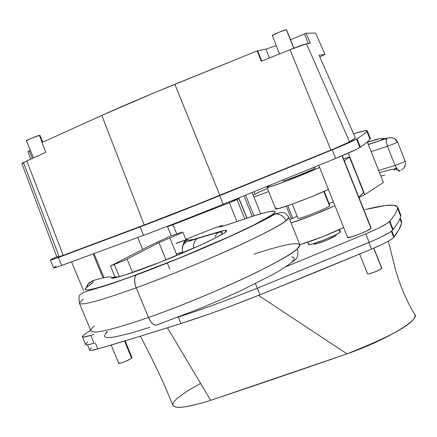 <?xml version="1.0" encoding="UTF-8"?>
<svg xmlns="http://www.w3.org/2000/svg" width="437" height="437" viewBox="0 0 437 437"><rect width="100%" height="100%" fill="white"/><g stroke="black" fill="none" stroke-linecap="round" stroke-linejoin="round"><path stroke-width="0.66" d="M166.011 259.878L158.931 242.622L126.02 259.665L110.495 266.002L114.997 276.889M158.931 242.622L180.437 233.445L182.868 232.063L179.853 232.866L169.299 236.559L149.203 246.02L110.495 266.002M238.498 198.491L236.652 198.879L238.498 198.491M253.93 254.165C282.247 244.857 297.586 241.765 299.94 244.9L297.318 248.866C299.132 255.033 297.247 259.48 291.67 262.216L288.808 264.576L279.882 270.47L273.89 273.95L241.137 290.518L220.882 299.662L199.381 308.741L156.353 325.166C153.447 325.275 150.825 322.719 148.476 317.502C181.765 305.725 223.302 288.447 253.575 273.824C284.585 258.584 300.039 248.943 299.94 244.9L288.852 217.402C288.611 220.609 272.852 229.567 241.579 244.288C211.066 258.453 169.43 275.676 136.235 287.825L148.476 317.502L136.235 287.825C99.368 300.984 80.403 306.069 79.337 303.07L83.177 299.061M235.565 221.985L257.284 214.78L268.859 211.683L274.726 211.109L275.272 211.519L275.081 212.24L272.426 214.6L275.523 213.95C280.379 213.993 283.87 216.266 285.984 220.772L288.852 217.402C285.11 211.623 282.766 212.568 282.116 212.256L272.426 214.6L254.017 224.902L230.19 236.215L178.722 258.316L129.379 277.38L110.179 283.979L95.993 288.223C90.923 289.551 87.619 290.124 86.073 289.944L85.259 289.676L85.1 289.141L85.597 288.349L92.764 282.433L93.19 281.368L92.507 280.778C98.565 278.953 103.258 277.763 106.573 277.2C109.873 276.648 111.555 276.801 111.637 277.659L112.254 278.161L114.641 277.927L124.534 275.228L159.975 262.293L200.206 245.239L215.321 238.007L224.41 232.926C228.595 230.048 226.945 229.622 219.461 231.643L216.708 233.729L214.955 236.925M234.729 222.28C223.05 226.371 217.402 227.846 217.79 226.705L185.823 239.29L217.79 226.705L218.511 227.098L219.806 226.912L224.181 225.776L254.869 215.523L268.859 211.683L273.027 211.027C276.228 210.814 276.026 212.005 272.426 214.6C261.239 223.34 190.199 255.028 136.699 274.72C94.179 289.971 78.097 293.74 88.454 286.022C92.835 282.99 94.19 281.242 92.507 280.778L89.268 282.794L87.897 284.334L86.51 287.065L87.897 284.329L92.507 280.778L93.939 280.352L92.507 280.778C104.858 277.058 111.233 276.02 111.637 277.659L115.63 276.872L118.006 277.145L111.637 277.659C110.632 280.106 131.663 273.518 159.975 262.293C188.249 251.1 216.976 237.952 224.41 232.926L221.483 234.713L224.41 232.926L226.71 230.709L223.935 230.589L193.684 239.356L188.653 240.197L187.489 239.618L183.354 240.721M101.646 286.951L101.056 287.136M170.037 225.29L167.518 226.683L172.997 224.716L229.338 202.752L238.831 198.491L236.952 199.605L244.742 218.817L236.952 199.605L229.338 202.752L236.947 221.499L229.338 202.752L172.997 224.716L176.777 233.942L172.997 224.716L167.518 226.683L170.037 225.29M171.282 235.865L167.518 226.683L171.282 235.865M252.116 192.542L260.703 213.769L252.116 192.542M253.067 225.377L254.624 224.858M136.268 275.02L110.179 284.208L83.134 292.506C79.933 295.773 78.31 292.806 79.337 303.07L90.787 330.612C92.234 334.524 111.462 330.154 148.476 317.502C111.462 330.154 92.234 334.524 90.787 330.612L91.59 328.657L94.348 325.947M218.282 232.309L197.234 238.607C194.318 240.771 193.127 243.961 193.667 248.178C193.127 243.961 194.318 240.771 197.234 238.607C183.311 242.917 187.872 241.273 184.316 243.671C182.355 245.66 181.89 248.577 182.917 252.422L182.945 252.209M176.379 253.924L182.781 252.073L176.379 253.924M291.577 256.94C294.991 257.289 295.024 259.048 291.67 262.216C297.247 259.48 299.132 255.033 297.318 248.866C286.382 260.162 208.072 296.674 148.476 317.502L150.465 321.233L152.846 323.921L155.255 325.155L156.353 325.166M149.962 327.253L130.554 333.223L116.084 336.687C110.867 337.632 107.404 337.806 105.694 337.217L104.754 336.643L104.47 335.802L105.83 333.36L107.442 331.792L105.989 332.224M219.461 231.643L198.19 238.078C191.269 240.153 187.943 240.716 188.2 239.771C184.277 241.606 182.289 244.682 182.245 248.997C182.289 244.682 184.277 241.606 188.2 239.771C188.041 239.192 184.053 240.339 176.231 243.212M218.451 232.194L218.784 231.992M221.286 225.782L223.127 225.76L219.489 226.098L221.286 225.782M223.941 225.847L223.127 225.76M79.337 303.07C80.403 306.069 99.368 300.984 136.235 287.825L134.957 283.635L134.596 279.669L135.208 276.545L135.858 275.447L135.208 276.545C134.137 279.565 134.481 283.323 136.235 287.825C195.634 266.275 274.463 230.67 285.984 220.772C283.87 216.266 280.379 213.993 275.523 213.95C258.343 223.356 243.983 230.294 216.839 242.322C189.68 254.187 162.826 265.084 136.278 275.015M246.796 218.129L238.831 198.491L246.796 218.129M243.939 195.863L252.242 216.353L243.939 195.863M253.963 215.807L245.61 195.186L253.963 215.807M383.424 182.508L367.309 141.992L383.424 182.508L364.824 194.569L348.284 153.114L364.824 194.569L359.001 197.622L364.824 194.569L383.424 182.508M318.775 165.366L347.623 237.367C347.355 239.11 369.412 230.676 371.013 228.414L342.018 155.801L371.013 228.414L366.211 231.206L359.667 234.024L351.206 236.936L347.617 237.346M103.017 277.921L93.114 253.995L103.017 277.921M260.386 191.433L267.477 188.593L258.857 192.116L253.203 195.224L260.386 191.433M111.167 345.017L118.733 363.245C118.602 364.332 129.461 360.088 131.608 358.203L124.496 341.024L131.608 358.203L132.034 357.641L125.08 340.849M359.656 254.066L367.528 273.72C367.484 275.026 380.829 270.022 381.73 268.389L373.673 248.216L381.807 268.138L379.922 269.667L374.924 271.94L369.778 273.617L368.151 273.89L367.621 273.453M42.242 142.429L39.319 135.377C36.615 136.005 25.717 140.506 26.395 140.714L31.513 138.223L39.319 135.377L42.242 142.429M293.757 48.228L286.333 29.65C284.777 29.694 271.475 35.282 272.18 35.594L279.041 32.24L286.333 29.65L293.757 48.228M58.897 256.153L23.702 163.203L22.069 163.596L22.658 162.952L26.815 160.931L21.861 163.569L57.007 257.273L58.897 256.153M50.386 260.042L53.631 267.848C53.702 268.181 56.395 267.384 61.721 265.461L58.405 257.486C53.09 259.447 50.413 260.283 50.364 259.999L56.755 256.601L50.599 259.769L51.801 259.769L55.657 258.486L140.102 226.918C163.684 218.003 190.215 207.586 219.691 195.667L336.659 148.012L356.532 139.053C361.727 135.749 365.195 133.209 366.943 131.433L370.079 139.327L366.943 131.433C365.25 133.154 361.94 135.596 357.024 138.748L360.383 147.182C365.223 143.839 368.457 141.222 370.079 139.327L370.412 138.638L367.304 130.816L366.943 131.433L367.266 130.718L364.114 130.865L353.566 133.809C362.42 131.018 367.004 130.018 367.304 130.816M313.788 243.567L313.963 244.004C313.679 245.578 334.092 237.717 335.933 235.543L335.66 234.866L335.933 235.543L334.283 236.652L327.176 240.006L317.12 243.611L314.143 244.13L314.203 243.611M340.357 231.637L339.205 232.861L335.747 234.822L324.325 239.864L312.974 243.797L309.576 244.545L308.473 244.365C308.019 246.621 337.511 235.253 340.095 232.167L339.117 229.731L340.095 232.167L340.368 231.67L339.522 229.551M334.922 205.669C319.802 212.644 305.19 218.407 291.091 222.957L313.449 214.906L334.922 205.669M299.886 244.725C314.061 240.416 328.662 234.696 343.695 227.557L322.288 236.892L299.886 244.725M292.271 204.15L297.947 218.232C297.329 220.095 326.816 208.596 329.564 205.898L323.79 191.51L329.564 205.898L329.869 205.472L324.194 191.33M319.605 167.442C300.246 176.166 265.696 189.188 266.969 187.342L267.947 186.533L267.007 187.397L270.017 186.817L285.569 181.371L319.605 167.442M266.985 187.38L275.632 208.793C274.54 211.087 309.194 198.425 328.411 189.418L310.106 197.295L291.572 204.401L278.773 208.515L275.676 208.87L276.55 207.843M282.602 180.142L282.908 180.896C282.062 182.196 311.537 170.506 314.509 168.36L314.083 167.289L314.509 168.36L314.858 168.043L314.493 167.125M397.659 207.171L400.745 214.933L400.713 216.37L397.599 208.536L397.544 206.887L393.677 205.193L385.188 205.559L364.999 209.64C384.992 204.62 395.878 203.8 397.659 207.171L397.599 208.536C396.545 212.038 393.819 216.397 389.416 221.619C386.772 224.225 378.895 228.3 365.78 233.85L378.18 228.311L386.723 223.7L389.826 221.127L393.158 229.496L392.754 230.004L389.416 221.619L392.754 230.004C390.148 232.697 382.293 236.821 369.189 242.382L365.78 233.85L369.189 242.382L257.289 288.202L255.437 283.64L257.289 288.202C228.065 299.919 201.512 309.625 177.635 317.328C201.512 309.625 228.065 299.919 257.289 288.202L373.602 240.497L381.572 236.816L390.088 232.145L392.754 230.004C397.08 224.591 399.729 220.046 400.713 216.37L397.599 208.536C396.577 211.929 393.988 216.124 389.826 221.127L393.158 229.496C397.244 224.307 399.762 219.931 400.713 216.37L400.62 214.627M91.694 347.77C89.148 349.638 89.017 350.512 91.295 350.398L97.806 348.961L137.387 337.107L180.984 323.527L208.602 314.252L228.666 306.96L260.031 294.795L316.033 272.071L371.543 249.117L383.211 243.846C389.045 240.94 392.557 238.766 393.742 237.324L394.147 236.799L391.803 230.916L394.147 236.799C398.194 231.463 400.685 226.94 401.614 223.241L399.855 218.817L401.614 223.241L401.499 221.401M253.93 197.021L268.684 191.575L253.93 197.021M363.803 192.389L349.469 157.129L344.274 160.75L349.644 156.976L343.509 158.833L349.655 156.932L363.65 192.662L358.788 197.092L363.808 192.406L349.655 156.932M355.385 137.961L348.655 142.298L334.283 148.678L199.589 203.434L144.215 225L63.234 255.317L57.012 257.295L63.234 255.317L26.815 160.931L63.234 255.317L144.215 225L101.843 115.406L41.968 142.555L45.847 152.338L26.815 160.931L45.847 152.338L41.968 142.555L101.843 115.406L144.215 225C166.655 216.506 191.859 206.608 219.816 195.306L330.88 150.082C340.969 145.925 347.191 143.167 349.545 141.801L306.501 43.776L310.363 43.17L306.501 43.776C304.19 44.274 298.711 46.246 290.059 49.692L306.501 43.776L349.545 141.801L355.385 137.961L319.048 55.16L324.997 54.45L319.78 56.832L324.997 54.45L315.569 33.054L306.004 33.239L310.363 43.17L306.004 33.239L315.569 33.054L324.997 54.45L319.048 55.16L355.385 137.961M87.515 344.788L89.672 349.988C89.946 350.791 92.655 350.447 97.806 348.961C122.868 341.63 150.596 333.152 180.984 323.527C204.68 315.995 231.031 306.413 260.031 294.795L371.543 249.117C383.894 243.862 391.295 239.935 393.742 237.324L399.052 229.403L401.614 223.241L401.63 221.723L400.166 218.041M261.26 61.284L290.059 49.692L330.88 150.082L290.059 49.692L261.26 61.284L257.202 50.911L174.855 84.286L219.816 195.306L174.855 84.286C147.591 95.424 123.256 105.798 101.843 115.406L155.173 92.404L257.202 50.911L265.958 49.119L276.195 45.628L265.958 49.119L269.503 57.963L265.958 49.119L257.65 50.834L261.763 61.082L257.65 50.834L257.202 50.911L261.26 61.284M140.424 336.179L151.459 357.695L163.689 383.347L172.866 405.159C174.827 409.218 187.44 407.606 210.7 400.325L346.994 353.861C393.628 335.376 416.292 322.369 414.997 314.831L414.626 314.23C421.044 319.228 385.653 340.428 346.994 353.861C299.678 370.292 254.247 385.784 210.7 400.325L201.954 403.018L187.162 406.519L181.502 407.251L177.193 407.289L174.319 406.639L172.932 405.345L173.025 403.444L174.565 401.002L177.488 398.085L187.036 391.181L200.61 383.413M210.7 400.325L167.437 327.805L210.7 400.325M346.994 353.861L258.48 295.417L346.994 353.861M97.806 348.961L95.282 342.892L97.806 348.961M180.984 323.527L178.34 317.098L180.984 323.527M260.031 294.795L257.344 288.18L260.031 294.795M371.543 249.117L368.899 242.502L371.543 249.117M393.742 237.324L391.334 231.277L393.742 237.324M87.684 342.133L85.641 343.957L85.554 344.542L86.182 344.82L88.935 344.564L94.064 343.253L90.776 335.343C85.352 336.971 82.511 337.402 82.265 336.643L84.478 334.42L90.634 330.246L84.478 334.42L82.271 336.659L83.931 336.976L90.776 335.343L94.064 343.253C88.629 344.848 85.778 345.241 85.51 344.427L82.314 336.758M365.78 233.85L285.689 266.788L365.78 233.85M93.868 334.403L90.776 335.343L93.868 334.403M371.155 228.054L342.258 155.703M336.119 235.161L335.933 235.543L335.944 234.718M271.372 184.714L267.947 186.533L271.372 184.714M333.42 201.91L329.039 203.407L333.42 201.91M297.127 216.2L289.769 219.685L297.127 216.2M329.859 205.445L329.564 205.898M308.473 244.288L308.833 243.797M58.405 257.486L61.721 265.461L143.565 235.335L140.102 226.918L58.405 257.486M140.102 226.918L143.565 235.335C167.18 226.53 193.722 216.173 223.187 204.27L219.691 195.667C190.215 207.586 163.684 218.003 140.102 226.918M219.691 195.667L223.187 204.27L335.643 158.456L332.202 149.853L219.691 195.667M332.202 149.853L335.643 158.456C348.857 152.999 356.942 149.35 359.902 147.509L356.532 139.053C353.538 140.807 345.427 144.407 332.202 149.853M56.127 266.286L53.86 267.597L55.089 267.673L58.962 266.439L143.565 235.335C167.18 226.53 193.722 216.173 223.187 204.27L335.643 158.456L357.002 149.099L360.383 147.182L357.024 138.748L356.532 139.053L359.902 147.509C365.015 144.008 368.407 141.282 370.079 139.327L370.363 138.518M30.727 159.161L27.826 151.459L30.399 150.372L29.263 150.858L32.398 158.407L29.263 150.858L27.826 151.459L30.727 159.161M290.55 39.762L306.004 33.239L304.431 33.911L308.249 43.492L304.431 33.911L290.55 39.762M293.91 48.168L286.525 29.683M272.388 35.616L279.522 53.931M39.953 135.295L39.319 135.377L39.953 135.295L42.799 142.172M27.056 140.627L26.395 140.714L33.523 157.899M132.023 357.608L130.231 359.105L124.25 361.885L119.929 363.278L118.727 363.234L119.181 362.666M292.795 218.21L287.764 205.734L292.795 218.21M291.413 218.877L286.311 206.226L291.413 218.877M399.544 170.818L397.654 169.829L395.048 165.443L378.639 170.468L395.048 165.443C400.412 163.536 403.783 162.089 405.154 161.111C403.783 162.089 400.412 163.536 395.048 165.443L387.439 146.264L395.048 165.443C397.883 170.577 399.549 172.315 400.057 170.643M368.325 144.549L387.488 138.174L390.072 137.644L394.005 138.283L396.042 139.665L397.572 141.976C396.162 142.872 392.787 144.303 387.439 146.264L371.144 151.634L387.439 146.264L386.226 141.025L386.45 139.206L387.198 138.229L368.265 144.396L387.013 138.354C385.773 137.955 385.915 140.594 387.439 146.264C392.787 144.303 396.162 142.872 397.572 141.976L405.154 161.111C405.776 161.892 405.651 163.799 404.782 166.83L403.193 168.819L401.379 169.993M384.828 175.079L380.84 176.013M387.198 138.229C383.145 139.261 381.244 139.43 381.496 138.748L386.046 138.513L381.496 138.748C381.556 137.939 376.869 139.124 367.435 142.315L379.89 138.605L380.851 138.48L382.725 139.135L390.083 137.633M391.563 137.726L392.994 138.092M395.485 139.605L397.135 142.025M386.679 138.726L386.226 138.567L386.679 138.726M404.913 165.443L404.378 166.808M393.994 170.233L396.588 168.469L393.994 170.233M114.347 264.571L119.388 276.774M132.63 272.535L127.101 259.13M169.813 269.137L167.267 262.932M169.829 237.93L176.974 255.366M186.08 239.918L182.868 232.063M221.401 234.762L222.346 232.216L218.26 232.326M175.898 243.42C187.997 239.252 183.464 241.022 185.239 240.787C184.152 241.388 183.147 244.032 182.234 248.729M87.334 286.552L87.897 284.334L86.433 287.114M246.943 218.079L238.963 198.393M83.472 290.529L71.575 261.872M255.126 194.055L254.176 191.706M137.748 237.499L142.642 249.407M307.637 242.284L308.473 244.365M388.356 241.142L395.452 269.629C399.254 281.991 400.866 286.022 404.067 293.779C410.529 308.014 411.37 308.582 414.997 314.831M373.821 248.15L381.807 268.138M107.169 285.361L107.016 284.995M103.995 277.697L94.042 253.657M396.386 170.239L396.922 168.95M379.507 172.653C391.241 169.223 392.797 169.392 393.65 169.19L396.354 168.103"/></g></svg>
